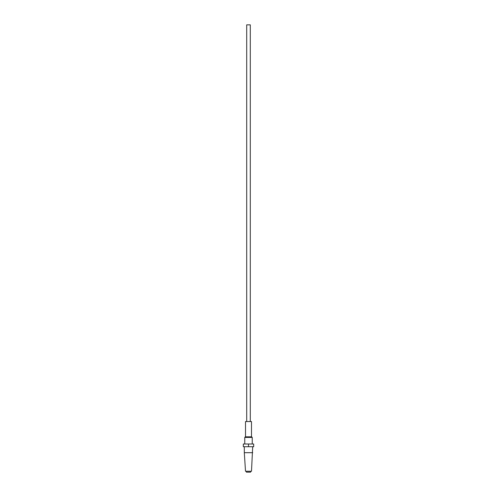 <?xml version="1.0" encoding="UTF-8"?>
<svg xmlns="http://www.w3.org/2000/svg" width="497" height="497" viewBox="0 0 497 497"><rect width="100%" height="100%" fill="white"/><g stroke="black" fill="none" stroke-linecap="round" stroke-linejoin="round"><path stroke-width="0.75" d="M250.295 421.549L250.295 24.85L246.705 24.85L246.705 421.549M245.506 436.82L245.506 421.549L251.494 421.549L251.494 436.82M250.594 471.249L250.594 472.15L246.406 472.15L246.406 471.249M252.693 452.686L244.307 452.686L245.506 471.249L251.494 471.249L252.693 446.704M252.24 437.422L251.644 436.82L245.356 436.82L244.76 437.422L252.24 437.422L252.24 444.007M248.5 446.704L253.687 446.704L253.687 444.007L248.5 444.007L248.5 446.704L243.313 446.704L243.313 444.007L248.5 444.007M244.76 437.422L244.76 444.007M244.307 446.704L244.307 452.686"/></g></svg>
